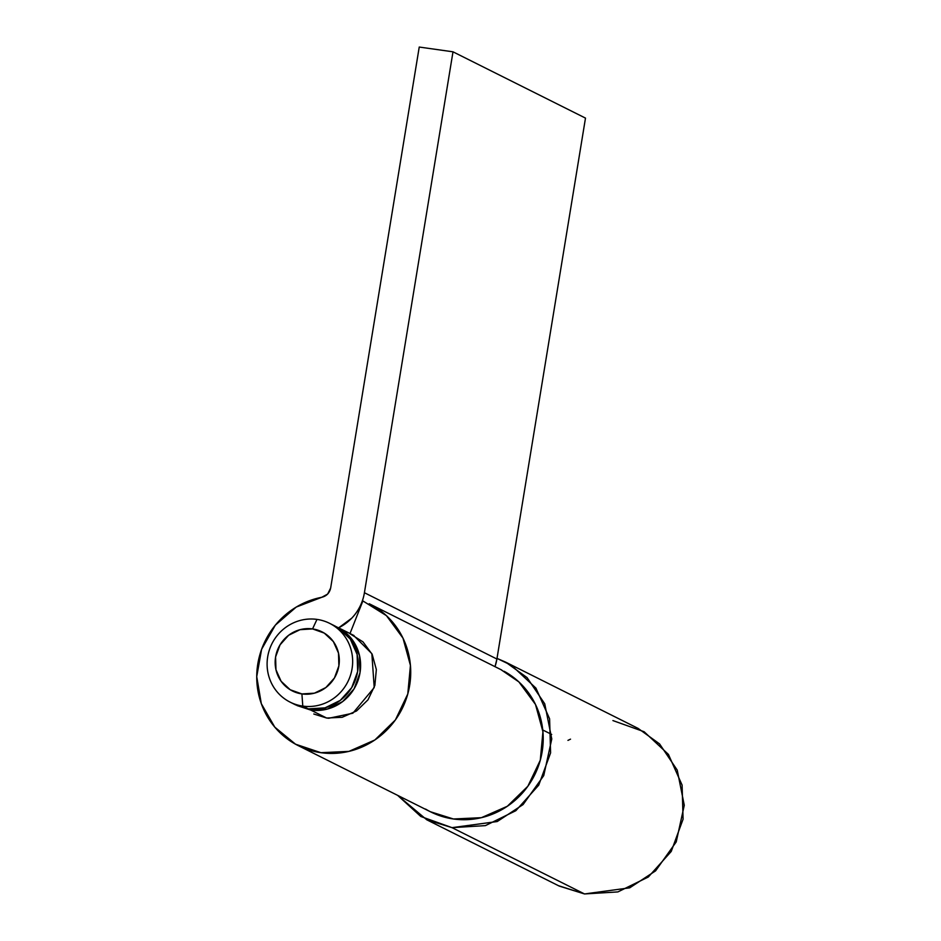 <?xml version="1.0" encoding="UTF-8"?>
<svg xmlns="http://www.w3.org/2000/svg" width="941" height="941" viewBox="0 0 941 941"><rect width="100%" height="100%" fill="white"/><g stroke="black" fill="none" stroke-linecap="round" stroke-linejoin="round"><path stroke-width="1.41" d="M426.779 819.799L559.272 886.093L584.514 893.95L452.021 827.657L426.779 819.799L397.631 795.357L420.815 816.494L452.021 827.657L584.514 893.95L629.729 887.822L655.583 870.86L676.226 841.913L684.272 805.261L677.226 770.091L659.57 743.908L638.151 728.428L505.658 662.146L527.078 677.614L544.733 703.797L551.779 738.967L543.733 775.619L523.09 804.567L497.236 821.528L452.021 827.657L485.391 825.622L515.844 810.695L538.734 785.159L550.591 752.894L549.603 718.806L535.923 688.106L511.622 665.44L497.013 658.394L505.658 662.146M612.909 720.571L644.115 731.733L668.416 754.388L682.096 785.1L683.084 819.176L671.227 851.452L648.337 876.988L617.884 891.915L584.514 893.95L558.425 885.669M301.908 693.929A33.053 31.841 116.6 0 1 275.595 656.947A33.053 31.841 116.6 0 1 312.553 628.917L316.976 619.401A44.074 42.451 -63.4 0 0 267.691 656.783A44.074 42.451 -63.4 0 0 302.79 706.091L301.908 693.929L302.79 706.091A44.074 42.451 116.6 0 1 285.935 699.716A44.074 42.451 116.6 0 1 270.161 647.726A44.074 42.451 116.6 0 1 316.976 619.401A44.074 42.451 116.6 0 1 333.832 625.777A44.074 42.451 116.6 0 1 349.605 677.767A44.074 42.451 116.6 0 1 302.79 706.091L308.354 708.879L302.79 706.091A44.074 42.451 -63.4 0 0 352.063 668.71A44.074 42.451 -63.4 0 0 316.976 619.401L312.553 628.917A33.053 31.841 116.6 0 1 338.878 665.887A33.053 31.841 116.6 0 1 301.908 693.929L314.423 693.164L325.845 687.565L334.431 677.99L338.878 665.887L338.501 653.113L333.373 641.597L324.257 633.093L312.553 628.917L300.038 629.682L288.628 635.269L280.042 644.856L275.595 656.947L275.96 669.733L281.1 681.249L290.204 689.741L301.908 693.929M313.8 713.996L326.633 718.018L342.159 717.301L356.568 710.949L367.978 699.833L374.871 685.401L376.341 669.545L372.201 654.383L362.991 641.88L349.934 633.705L362.885 600.923L349.934 633.705L353.451 635.269L371.848 653.642L374.212 687.577L352.863 713.207L328.774 718.265L326.633 718.018L310.73 710.067L326.633 718.018L314.012 714.09M570.517 739.155L567.952 740.391M341.783 629.752A44.074 42.451 116.6 0 1 357.556 681.743A44.074 42.451 116.6 0 1 310.73 710.067L327.421 709.055L342.642 701.586L354.087 688.824L360.015 672.686L359.521 655.642L352.687 640.292L340.536 628.964L336.302 626.706M296.98 705.55L310.73 710.067M334.631 625.847L338.148 627.765L350.299 639.092L357.133 654.454L357.639 671.498L351.711 687.624L340.254 700.398L325.033 707.855L308.354 708.879L295.298 704.738M308.354 708.879A44.074 42.451 -63.4 0 0 355.169 680.555A44.074 42.451 -63.4 0 0 339.395 628.553M495.001 666.663A46.274 44.568 -63.4 0 0 496.907 659.018L585.49 118.107L452.997 51.814L585.49 118.107L496.907 659.018L364.414 592.724L452.997 51.814L419.239 47.05L330.656 588.019C329.562 592.983 326.598 596.065 321.775 597.288L327.633 594.077L330.656 588.019L419.239 47.05L452.997 51.814L364.414 592.724A46.274 44.568 116.6 0 1 338.56 627.835M495.037 666.687L496.907 659.018L364.414 592.724C362.826 602.534 358.592 611.015 351.722 618.19L338.619 627.859M362.885 600.923L386.41 615.637L402.983 638.139L410.441 665.44L407.782 693.976L395.385 719.959L374.847 739.979L348.899 751.388L320.952 752.694A79.326 76.409 116.6 0 1 293.086 742.79A79.326 76.409 116.6 0 1 258.269 661.358A79.326 76.409 116.6 0 1 321.775 597.288L296.25 607.063L275.337 625.153L261.598 649.325L256.728 676.626L261.316 703.68L274.807 727.158L295.533 744.202L320.952 752.694A79.326 76.409 116.6 0 0 406.312 698.728A79.326 76.409 116.6 0 0 371.589 604.969M425.579 809.072A79.326 76.409 -63.4 0 0 453.444 818.988A79.326 76.409 -63.4 0 0 538.805 765.021A79.326 76.409 -63.4 0 0 504.082 671.262M500.941 669.639L518.903 681.931L535.476 704.433L542.933 731.733L540.275 760.257L527.866 786.241L507.34 806.261L481.392 817.682L453.444 818.988L430.355 811.73M295.721 704.95L290.157 702.162M551.697 734.451L542.757 729.981M353.969 635.528L337.972 627.518M335.172 626.118L329.609 623.33M298.238 745.625L430.731 811.918M501.718 670.027L369.225 603.734"/></g></svg>
